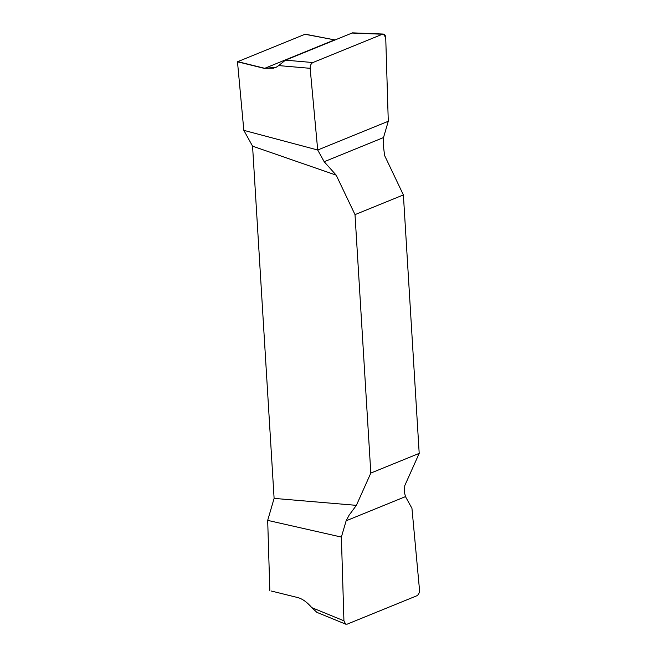 <?xml version="1.0" encoding="UTF-8"?>
<svg xmlns="http://www.w3.org/2000/svg" width="657" height="657" viewBox="0 0 657 657"><rect width="100%" height="100%" fill="white"/><g stroke="black" fill="none" stroke-linecap="round" stroke-linejoin="round"><path stroke-width="0.99" d="M271.218 591.004L296.808 597.328C301.744 598.355 306.753 601.796 311.829 607.651L343.931 620.808L341.377 537.081L267.686 520.377L269.822 590.438M237.506 61.996L238.869 62.111L237.506 61.996L243.829 130.349L252.567 146.166L274.109 498.384L267.686 520.377M335.054 39.962L305.218 34.18L237.481 61.766M316.822 612.299L311.829 607.651M343.931 620.808L345.672 624.15L347.233 624.125L416.776 595.8C418.64 594.725 419.552 592.803 419.519 590.027L411.947 508.337L405.476 496.618L404.515 492.643L404.761 485.646L419.199 453.371L403.39 194.924L384.567 155.446L383.171 143.702L383.516 137.559L388.279 121.266L385.725 37.539L383.335 34.057L382.423 34.23L312.88 62.546C311.016 63.622 310.104 65.544 310.145 68.32L278.675 65.585L276.269 67.203L264.467 68.427L238.869 62.111M237.744 61.643L264.73 68.303L273.928 68.213M264.467 68.427L334.544 39.872L304.955 34.271M278.675 65.585L285.467 60.157L352.037 33.047L382.423 34.23M334.807 39.781L335.292 39.863M274.109 498.384L356.381 505.348L370.819 473.073L355.01 214.625L336.187 175.148L252.567 146.166M243.829 130.349L317.709 150.01L324.18 161.729L336.187 175.148M356.381 505.348L349.089 515.211L346.14 520.787L341.377 537.081M419.199 453.371L370.819 473.073M355.01 214.625L403.39 194.924M310.145 68.32L317.709 150.01L388.279 121.266L385.725 37.539C385.429 34.87 384.329 33.77 382.423 34.23L312.88 62.546C311.016 63.622 310.104 65.544 310.145 68.32L317.709 150.01M285.467 60.157L312.88 62.546M324.18 161.729L383.516 137.559M405.476 496.618L346.14 520.787M276.269 67.203L275.464 67.597M383.335 34.057L352.292 32.85M345.672 624.15L316.674 612.267"/></g></svg>
